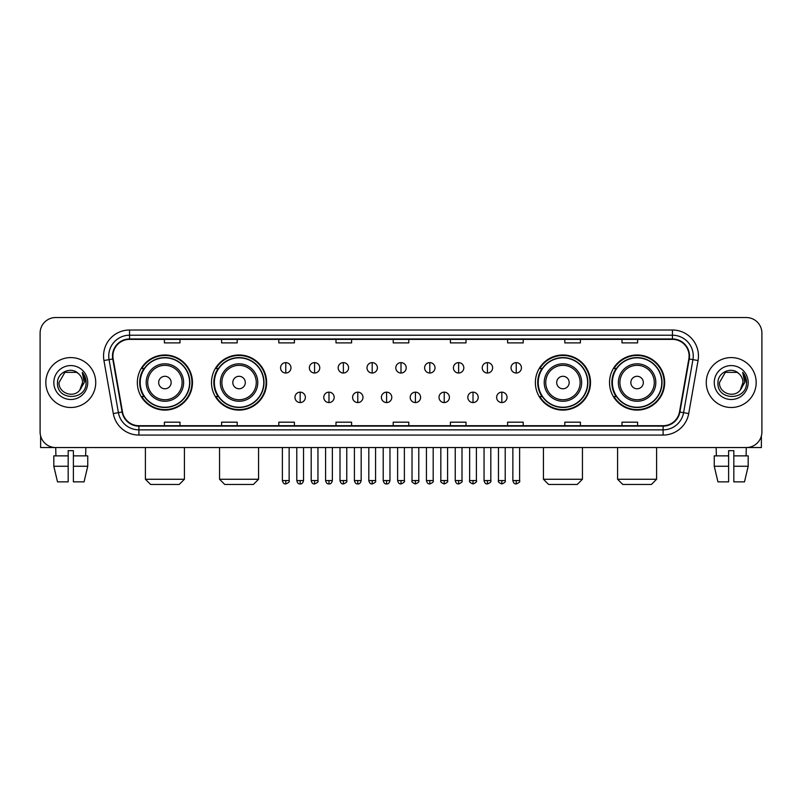 <?xml version="1.0" encoding="UTF-8"?>
<svg xmlns="http://www.w3.org/2000/svg" width="802" height="802" viewBox="0 0 802 802"><rect width="100%" height="100%" fill="white"/><g stroke="black" fill="none" stroke-linecap="round" stroke-linejoin="round"><path stroke-width="1.2" d="M609.53 382.544A27.559 27.559 0 0 0 637.089 410.103A27.559 27.559 0 0 0 664.657 382.544A27.559 27.559 0 0 0 637.089 354.975A27.559 27.559 0 0 0 609.53 382.544M535.375 382.544A27.559 27.559 0 0 0 562.934 410.103A27.559 27.559 0 0 0 590.503 382.544A27.559 27.559 0 0 0 562.934 354.975A27.559 27.559 0 0 0 535.375 382.544M211.497 382.544A27.559 27.559 0 0 0 239.066 410.103A27.559 27.559 0 0 0 266.625 382.544A27.559 27.559 0 0 0 239.066 354.975A27.559 27.559 0 0 0 211.497 382.544M137.343 382.544A27.559 27.559 0 0 0 164.911 410.103A27.559 27.559 0 0 0 192.47 382.544A27.559 27.559 0 0 0 164.911 354.975A27.559 27.559 0 0 0 137.343 382.544M143.959 396.579A25.223 25.223 0 0 1 143.959 368.499M218.114 396.579A25.223 25.223 0 0 1 218.114 368.499M541.982 396.579A25.223 25.223 0 0 1 541.982 368.499M616.136 396.579A25.223 25.223 0 0 1 616.136 368.499M40.1 333.141L40.1 431.937A15.599 15.599 0 0 0 55.699 447.546L746.301 447.546A15.599 15.599 0 0 0 761.9 431.937L761.9 333.141A15.599 15.599 0 0 0 746.301 317.532L55.699 317.532A15.599 15.599 0 0 0 40.1 333.141L40.1 431.937M45.824 382.544A24.962 24.962 0 0 0 70.787 407.496A24.962 24.962 0 0 0 95.739 382.544A24.962 24.962 0 0 0 70.787 357.582A24.962 24.962 0 0 0 45.824 382.544A24.962 24.962 0 0 0 70.787 407.496A24.962 24.962 0 0 0 95.739 382.544A24.962 24.962 0 0 0 70.787 357.582A24.962 24.962 0 0 0 45.824 382.544M706.261 382.544A24.962 24.962 0 0 0 731.213 407.496A24.962 24.962 0 0 0 756.176 382.544A24.962 24.962 0 0 0 731.213 357.582A24.962 24.962 0 0 0 706.261 382.544A24.962 24.962 0 0 0 731.213 407.496A24.962 24.962 0 0 0 756.176 382.544A24.962 24.962 0 0 0 731.213 357.582A24.962 24.962 0 0 0 706.261 382.544M112.902 356.018A16.642 16.642 0 0 1 129.543 339.376L672.457 339.376A16.642 16.642 0 0 1 688.848 358.905L679.494 411.947A16.642 16.642 0 0 1 663.104 425.702L138.896 425.702A16.642 16.642 0 0 1 122.505 411.947L113.152 358.905A16.642 16.642 0 0 1 112.902 356.018M112.491 356.018A17.053 17.053 0 0 0 112.751 358.975L122.104 412.017A17.053 17.053 0 0 0 138.896 426.113L663.104 426.113A17.053 17.053 0 0 0 679.895 412.017L689.249 358.975A17.053 17.053 0 0 0 672.457 338.965L129.543 338.965A17.053 17.053 0 0 0 112.491 356.018M103.939 360.529A26.005 26.005 0 0 1 129.543 330.013L672.457 330.013A26.005 26.005 0 0 1 698.061 360.529L688.707 413.571A26.005 26.005 0 0 1 663.104 435.065L138.896 435.065A26.005 26.005 0 0 1 113.293 413.571L103.939 360.529L109.062 359.627A20.802 20.802 0 0 1 129.543 335.216L672.457 335.216A20.802 20.802 0 0 1 692.938 359.627L683.585 412.669A20.802 20.802 0 0 1 663.104 429.862L138.896 429.862A20.802 20.802 0 0 1 118.415 412.669L109.062 359.627A20.802 20.802 0 0 1 108.741 356.018M746.301 317.532L55.699 317.532M55.929 455.867L55.699 447.546L746.301 447.546L746.071 455.867M761.9 431.937L761.9 333.141M679.895 412.017L683.585 412.669L692.938 359.627L698.061 360.529M393.201 339.376L393.201 342.895L408.799 342.895L408.799 339.376M335.998 339.376L335.998 342.895L351.597 342.895L351.597 339.376M278.795 339.376L278.795 342.895L294.394 342.895L294.394 339.376M221.593 339.376L221.593 342.895L237.191 342.895L237.191 339.376M164.39 339.376L164.39 342.895L179.989 342.895L179.989 339.376M450.403 339.376L450.403 342.895L466.002 342.895L466.002 339.376M507.606 339.376L507.606 342.895L523.205 342.895L523.205 339.376M564.808 339.376L564.808 342.895L580.407 342.895L580.407 339.376M622.011 339.376L622.011 342.895L637.61 342.895L637.61 339.376M408.799 425.702L408.799 422.183L393.201 422.183L393.201 425.702M351.597 425.702L351.597 422.183L335.998 422.183L335.998 425.702M294.394 425.702L294.394 422.183L278.795 422.183L278.795 425.702M237.191 425.702L237.191 422.183L221.593 422.183L221.593 425.702M179.989 425.702L179.989 422.183L164.39 422.183L164.39 425.702M466.002 425.702L466.002 422.183L450.403 422.183L450.403 425.702M523.205 425.702L523.205 422.183L507.606 422.183L507.606 425.702M580.407 425.702L580.407 422.183L564.808 422.183L564.808 425.702M637.61 425.702L637.61 422.183L622.011 422.183L622.011 425.702M78.486 373.662C71.268 366.103 57.383 372.328 57.513 382.544C56.19 400.679 85.603 401.16 86.085 383.416L86.105 382.544C86.065 378.684 84.781 375.296 82.265 372.379L84.29 382.544L79.789 390.093C73.553 398.524 58.416 393.13 59.027 382.544L64.902 372.359L76.661 372.359L78.486 373.662A11.749 11.749 0 0 1 82.536 382.544L79.789 390.093A11.749 11.749 0 0 0 82.536 382.544L79.759 390.123M53.824 382.544A16.952 16.952 0 0 0 70.787 399.496A16.952 16.952 0 0 0 87.739 382.544A16.952 16.952 0 0 0 70.787 365.582A16.952 16.952 0 0 0 53.824 382.544M82.375 372.509L86.105 382.985M40.621 435.937L40.621 447.546L100.942 447.546M53.814 455.867L53.814 466.263L57.513 481.862L53.814 466.263L53.814 455.867L68.18 455.867L68.18 450.664L73.383 450.664L73.383 455.867L87.749 455.867L87.749 466.263L84.05 481.862L87.749 466.263L73.383 466.263L73.383 455.867M85.864 447.546L85.634 455.867M68.18 455.867L68.18 481.862L57.513 481.862M53.814 466.263L68.18 466.263M84.05 481.862L73.383 481.862L73.383 466.263M179.207 484.468L150.606 484.468L145.403 479.265L184.41 479.265L179.207 484.468M171.147 382.544A6.236 6.236 0 0 0 164.911 376.298A6.236 6.236 0 0 0 158.666 382.544A6.236 6.236 0 0 0 164.911 388.78A6.236 6.236 0 0 0 171.147 382.544M183.628 382.544A18.717 18.717 0 0 0 164.911 363.817A18.717 18.717 0 0 0 146.185 382.544A18.717 18.717 0 0 0 164.911 401.261A18.717 18.717 0 0 0 183.628 382.544A18.717 18.717 0 0 1 164.911 401.261A18.717 18.717 0 0 1 146.185 382.544M189.613 382.544A24.702 24.702 0 0 0 164.911 357.842A24.702 24.702 0 0 0 140.21 382.544A24.702 24.702 0 0 0 164.911 407.236A24.702 24.702 0 0 0 189.613 382.544M191.949 382.544A27.037 27.037 0 0 1 141.794 396.579L144.3 396.579A24.932 24.932 0 0 0 181.402 401.231A24.932 24.932 0 0 0 181.402 363.847A24.932 24.932 0 0 0 144.3 368.499L141.794 368.499A27.037 27.037 0 0 1 191.949 382.544M253.362 484.468L224.76 484.468L219.558 479.265L258.565 479.265L253.362 484.468M245.302 382.544A6.236 6.236 0 0 0 239.066 376.298A6.236 6.236 0 0 0 232.821 382.544A6.236 6.236 0 0 0 239.066 388.78A6.236 6.236 0 0 0 245.302 382.544M257.783 382.544A18.717 18.717 0 0 0 239.066 363.817A18.717 18.717 0 0 0 220.339 382.544A18.717 18.717 0 0 0 239.066 401.261A18.717 18.717 0 0 0 257.783 382.544A18.717 18.717 0 0 1 239.066 401.261A18.717 18.717 0 0 1 220.339 382.544M263.768 382.544A24.702 24.702 0 0 0 239.066 357.842A24.702 24.702 0 0 0 214.365 382.544A24.702 24.702 0 0 0 239.066 407.236A24.702 24.702 0 0 0 263.768 382.544M266.104 382.544A27.037 27.037 0 0 1 215.949 396.579L218.455 396.579A24.932 24.932 0 0 0 255.557 401.231A24.932 24.932 0 0 0 255.557 363.847A24.932 24.932 0 0 0 218.455 368.499L215.949 368.499A27.037 27.037 0 0 1 266.104 382.544M577.239 484.468L548.638 484.468L543.435 479.265L582.442 479.265L577.239 484.468M569.179 382.544A6.236 6.236 0 0 0 562.934 376.298A6.236 6.236 0 0 0 556.698 382.544A6.236 6.236 0 0 0 562.934 388.78A6.236 6.236 0 0 0 569.179 382.544M581.661 382.544A18.717 18.717 0 0 0 562.934 363.817A18.717 18.717 0 0 0 544.217 382.544A18.717 18.717 0 0 0 562.934 401.261A18.717 18.717 0 0 0 581.661 382.544A18.717 18.717 0 0 1 562.934 401.261A18.717 18.717 0 0 1 544.217 382.544M587.635 382.544A24.702 24.702 0 0 0 562.934 357.842A24.702 24.702 0 0 0 538.232 382.544A24.702 24.702 0 0 0 562.934 407.236A24.702 24.702 0 0 0 587.635 382.544M589.981 382.544A27.037 27.037 0 0 1 539.826 396.579L542.332 396.579A24.932 24.932 0 0 0 579.435 401.231A24.932 24.932 0 0 0 579.435 363.847A24.932 24.932 0 0 0 542.332 368.499L539.826 368.499A27.037 27.037 0 0 1 589.981 382.544M651.394 484.468L622.793 484.468L617.59 479.265L656.597 479.265L651.394 484.468M643.334 382.544A6.236 6.236 0 0 0 637.089 376.298A6.236 6.236 0 0 0 630.853 382.544A6.236 6.236 0 0 0 637.089 388.78A6.236 6.236 0 0 0 643.334 382.544M655.815 382.544A18.717 18.717 0 0 0 637.089 363.817A18.717 18.717 0 0 0 618.372 382.544A18.717 18.717 0 0 0 637.089 401.261A18.717 18.717 0 0 0 655.815 382.544A18.717 18.717 0 0 1 637.089 401.261A18.717 18.717 0 0 1 618.372 382.544M661.79 382.544A24.702 24.702 0 0 0 637.089 357.842A24.702 24.702 0 0 0 612.387 382.544A24.702 24.702 0 0 0 637.089 407.236A24.702 24.702 0 0 0 661.79 382.544M664.136 382.544A27.037 27.037 0 0 1 613.981 396.579L616.487 396.579A24.932 24.932 0 0 0 653.59 401.231A24.932 24.932 0 0 0 653.59 363.847A24.932 24.932 0 0 0 616.487 368.499L613.981 368.499A27.037 27.037 0 0 1 664.136 382.544M285.763 362.624A5.203 5.203 0 0 0 280.56 367.817A5.203 5.203 0 0 0 285.763 373.02A5.203 5.203 0 0 0 290.966 367.817A5.203 5.203 0 0 0 285.763 362.624L285.763 373.02A5.203 5.203 0 0 0 290.966 367.817A5.203 5.203 0 0 0 285.763 362.624M314.574 362.624A5.203 5.203 0 0 0 309.372 367.817A5.203 5.203 0 0 0 314.574 373.02A5.203 5.203 0 0 0 319.767 367.817A5.203 5.203 0 0 0 314.574 362.624L314.574 373.02A5.203 5.203 0 0 0 319.767 367.817A5.203 5.203 0 0 0 314.574 362.624M343.376 362.624A5.203 5.203 0 0 0 338.183 367.817A5.203 5.203 0 0 0 343.376 373.02A5.203 5.203 0 0 0 348.579 367.817A5.203 5.203 0 0 0 343.376 362.624L343.376 373.02A5.203 5.203 0 0 0 348.579 367.817A5.203 5.203 0 0 0 343.376 362.624M372.188 362.624A5.203 5.203 0 0 0 366.985 367.817A5.203 5.203 0 0 0 372.188 373.02A5.203 5.203 0 0 0 377.391 367.817A5.203 5.203 0 0 0 372.188 362.624L372.188 373.02A5.203 5.203 0 0 0 377.391 367.817A5.203 5.203 0 0 0 372.188 362.624M401 362.624A5.203 5.203 0 0 0 395.797 367.817A5.203 5.203 0 0 0 401 373.02A5.203 5.203 0 0 0 406.203 367.817A5.203 5.203 0 0 0 401 362.624L401 373.02A5.203 5.203 0 0 0 406.203 367.817A5.203 5.203 0 0 0 401 362.624M429.812 362.624A5.203 5.203 0 0 0 424.609 367.817A5.203 5.203 0 0 0 429.812 373.02A5.203 5.203 0 0 0 435.015 367.817A5.203 5.203 0 0 0 429.812 362.624L429.812 373.02A5.203 5.203 0 0 0 435.015 367.817A5.203 5.203 0 0 0 429.812 362.624M458.624 362.624A5.203 5.203 0 0 0 453.421 367.817A5.203 5.203 0 0 0 458.624 373.02A5.203 5.203 0 0 0 463.817 367.817A5.203 5.203 0 0 0 458.624 362.624L458.624 373.02A5.203 5.203 0 0 0 463.817 367.817A5.203 5.203 0 0 0 458.624 362.624M487.426 362.624A5.203 5.203 0 0 0 482.233 367.817A5.203 5.203 0 0 0 487.426 373.02A5.203 5.203 0 0 0 492.628 367.817A5.203 5.203 0 0 0 487.426 362.624L487.426 373.02A5.203 5.203 0 0 0 492.628 367.817A5.203 5.203 0 0 0 487.426 362.624M516.237 362.624A5.203 5.203 0 0 0 511.034 367.817A5.203 5.203 0 0 0 516.237 373.02A5.203 5.203 0 0 0 521.44 367.817A5.203 5.203 0 0 0 516.237 362.624L516.237 373.02A5.203 5.203 0 0 0 521.44 367.817A5.203 5.203 0 0 0 516.237 362.624M300.169 392.158A5.203 5.203 0 0 0 294.966 397.361A5.203 5.203 0 0 0 300.169 402.564A5.203 5.203 0 0 0 305.372 397.361A5.203 5.203 0 0 0 300.169 392.158L300.169 402.564A5.203 5.203 0 0 0 305.372 397.361A5.203 5.203 0 0 0 300.169 392.158M328.98 392.158A5.203 5.203 0 0 0 323.777 397.361A5.203 5.203 0 0 0 328.98 402.564A5.203 5.203 0 0 0 334.173 397.361A5.203 5.203 0 0 0 328.98 392.158L328.98 402.564A5.203 5.203 0 0 0 334.173 397.361A5.203 5.203 0 0 0 328.98 392.158M357.782 392.158A5.203 5.203 0 0 0 352.589 397.361A5.203 5.203 0 0 0 357.782 402.564A5.203 5.203 0 0 0 362.985 397.361A5.203 5.203 0 0 0 357.782 392.158L357.782 402.564A5.203 5.203 0 0 0 362.985 397.361A5.203 5.203 0 0 0 357.782 392.158M386.594 392.158A5.203 5.203 0 0 0 381.391 397.361A5.203 5.203 0 0 0 386.594 402.564A5.203 5.203 0 0 0 391.797 397.361A5.203 5.203 0 0 0 386.594 392.158L386.594 402.564A5.203 5.203 0 0 0 391.797 397.361A5.203 5.203 0 0 0 386.594 392.158M415.406 392.158A5.203 5.203 0 0 0 410.203 397.361A5.203 5.203 0 0 0 415.406 402.564A5.203 5.203 0 0 0 420.609 397.361A5.203 5.203 0 0 0 415.406 392.158L415.406 402.564A5.203 5.203 0 0 0 420.609 397.361A5.203 5.203 0 0 0 415.406 392.158M444.218 392.158A5.203 5.203 0 0 0 439.015 397.361A5.203 5.203 0 0 0 444.218 402.564A5.203 5.203 0 0 0 449.411 397.361A5.203 5.203 0 0 0 444.218 392.158L444.218 402.564A5.203 5.203 0 0 0 449.411 397.361A5.203 5.203 0 0 0 444.218 392.158M473.02 392.158A5.203 5.203 0 0 0 467.827 397.361A5.203 5.203 0 0 0 473.02 402.564A5.203 5.203 0 0 0 478.223 397.361A5.203 5.203 0 0 0 473.02 392.158L473.02 402.564A5.203 5.203 0 0 0 478.223 397.361A5.203 5.203 0 0 0 473.02 392.158M501.831 392.158A5.203 5.203 0 0 0 496.628 397.361A5.203 5.203 0 0 0 501.831 402.564A5.203 5.203 0 0 0 507.034 397.361A5.203 5.203 0 0 0 501.831 392.158L501.831 402.564A5.203 5.203 0 0 0 507.034 397.361A5.203 5.203 0 0 0 501.831 392.158M761.379 435.937L761.379 447.546L701.058 447.546M714.251 455.867L714.251 466.263L717.95 481.862L714.251 466.263L714.251 455.867L728.617 455.867L728.617 450.664L733.82 450.664L733.82 455.867L748.186 455.867L748.186 466.263L744.487 481.862L748.186 466.263L733.82 466.263L733.82 455.867M728.617 455.867L728.617 481.862L717.95 481.862M714.251 466.263L728.617 466.263M744.487 481.862L733.82 481.862L733.82 466.263M716.136 447.546L716.366 455.867M738.913 373.662C731.705 366.103 717.82 372.328 717.95 382.544C716.627 400.679 746.04 401.16 746.522 383.416L746.542 382.544C746.502 378.684 745.218 375.296 742.702 372.379L744.727 382.544L740.226 390.093C733.99 398.524 718.853 393.13 719.464 382.544L725.339 372.359L737.098 372.359L738.913 373.662A11.749 11.749 0 0 1 742.973 382.544L740.226 390.093A11.749 11.749 0 0 0 742.973 382.544L740.196 390.123M714.261 382.544A16.952 16.952 0 0 0 731.213 399.496A16.952 16.952 0 0 0 748.176 382.544A16.952 16.952 0 0 0 731.213 365.582A16.952 16.952 0 0 0 714.261 382.544M742.812 372.509L746.542 382.985M672.457 330.013L672.457 338.965M109.062 359.627L112.751 358.975M138.896 435.065L138.896 426.113M663.104 426.113L663.104 435.065M113.293 413.571L122.104 412.017M689.249 358.975L692.938 359.627M129.543 330.013L129.543 338.965M683.585 412.669L688.707 413.571M182.104 382.544A17.203 17.203 0 0 0 164.911 365.341A17.203 17.203 0 0 0 147.708 382.544A17.203 17.203 0 0 0 164.911 399.737A17.203 17.203 0 0 0 182.104 382.544M256.259 382.544A17.203 17.203 0 0 0 239.066 365.341A17.203 17.203 0 0 0 221.863 382.544A17.203 17.203 0 0 0 239.066 399.737A17.203 17.203 0 0 0 256.259 382.544M580.137 382.544A17.203 17.203 0 0 0 562.934 365.341A17.203 17.203 0 0 0 545.741 382.544A17.203 17.203 0 0 0 562.934 399.737A17.203 17.203 0 0 0 580.137 382.544M654.292 382.544A17.203 17.203 0 0 0 637.089 365.341A17.203 17.203 0 0 0 619.896 382.544A17.203 17.203 0 0 0 637.089 399.737A17.203 17.203 0 0 0 654.292 382.544M285.763 480.568L282.384 480.568C282.976 482.974 284.098 484.097 285.763 483.947L285.763 480.568L289.141 480.568L289.141 447.546M314.574 480.568L311.186 480.568C311.777 482.974 312.91 484.097 314.574 483.947L314.574 480.568L317.953 480.568L317.953 447.546M343.376 480.568L339.998 480.568C340.589 482.974 341.722 484.097 343.376 483.947L343.376 480.568L346.765 480.568L346.765 447.546M372.188 480.568L368.81 480.568C369.401 482.974 370.524 484.097 372.188 483.947L372.188 480.568L375.567 480.568L375.567 447.546M401 480.568L397.622 480.568C398.213 482.974 399.336 484.097 401 483.947L401 480.568L404.378 480.568L404.378 447.546M429.812 480.568L426.433 480.568C427.015 482.974 428.148 484.097 429.812 483.947L429.812 480.568L433.19 480.568L433.19 447.546M458.624 480.568L455.235 480.568C455.827 482.974 456.96 484.097 458.624 483.947L458.624 480.568L462.002 480.568L462.002 447.546M487.426 480.568L484.047 480.568C484.639 482.974 485.761 484.097 487.426 483.947L487.426 480.568L490.814 480.568L490.814 447.546M516.237 480.568L512.859 480.568C513.45 482.974 514.573 484.097 516.237 483.947L516.237 480.568L519.616 480.568L519.616 447.546M300.169 480.568L296.79 480.568C297.372 482.974 298.504 484.097 300.169 483.947L300.169 480.568L303.547 480.568L303.547 447.546M328.98 480.568L325.592 480.568C326.183 482.974 327.316 484.097 328.98 483.947L328.98 480.568L332.359 480.568L332.359 447.546M357.782 480.568L354.404 480.568C354.995 482.974 356.118 484.097 357.782 483.947L357.782 480.568L361.171 480.568L361.171 447.546M386.594 480.568L383.216 480.568C383.807 482.974 384.93 484.097 386.594 483.947L386.594 480.568L389.972 480.568L389.972 447.546M415.406 480.568L412.027 480.568C411.336 481.641 412.469 482.774 415.406 483.947L415.406 480.568L418.784 480.568L418.784 447.546M444.218 480.568L440.829 480.568C440.148 481.641 441.27 482.774 444.218 483.947L444.218 480.568L447.596 480.568L447.596 447.546M473.02 480.568L469.641 480.568C468.959 481.641 470.082 482.774 473.02 483.947L473.02 480.568L476.408 480.568L476.408 447.546M501.831 480.568L498.453 480.568C497.771 481.641 498.894 482.774 501.831 483.947L501.831 480.568L505.21 480.568L505.21 447.546M184.41 447.546L184.41 479.265M145.403 447.546L145.403 479.265M258.565 447.546L258.565 479.265M219.558 447.546L219.558 479.265M582.442 447.546L582.442 479.265M543.435 447.546L543.435 479.265M656.597 447.546L656.597 479.265M617.59 447.546L617.59 479.265M282.384 480.568L282.384 447.546M289.141 480.568C289.823 481.641 288.7 482.774 285.763 483.947M311.186 480.568L311.186 447.546M317.953 480.568C318.635 481.641 317.512 482.774 314.574 483.947M339.998 480.568L339.998 447.546M346.765 480.568C347.446 481.641 346.324 482.774 343.376 483.947M368.81 480.568L368.81 447.546M375.567 480.568C376.258 481.641 375.125 482.774 372.188 483.947M397.622 480.568L397.622 447.546M404.378 480.568C405.07 481.641 403.937 482.774 401 483.947M426.433 480.568L426.433 447.546M433.19 480.568C433.872 481.641 432.749 482.774 429.812 483.947M455.235 480.568L455.235 447.546M462.002 480.568C462.684 481.641 461.561 482.774 458.624 483.947M484.047 480.568L484.047 447.546M490.814 480.568C491.496 481.641 490.373 482.774 487.426 483.947M512.859 480.568L512.859 447.546M519.616 480.568C520.308 481.641 519.175 482.774 516.237 483.947M296.79 480.568L296.79 447.546M303.547 480.568C302.955 482.974 301.833 484.097 300.169 483.947M325.592 480.568L325.592 447.546M332.359 480.568C331.767 482.974 330.635 484.097 328.98 483.947M354.404 480.568L354.404 447.546M361.171 480.568C360.579 482.974 359.446 484.097 357.782 483.947M383.216 480.568L383.216 447.546M389.972 480.568C389.381 482.974 388.258 484.097 386.594 483.947M412.027 480.568L412.027 447.546M418.784 480.568C419.466 481.641 418.343 482.774 415.406 483.947M440.829 480.568L440.829 447.546M447.596 480.568C448.278 481.641 447.155 482.774 444.218 483.947M469.641 480.568L469.641 447.546M476.408 480.568C477.09 481.641 475.967 482.774 473.02 483.947M498.453 480.568L498.453 447.546M505.21 480.568C505.902 481.641 504.769 482.774 501.831 483.947"/></g></svg>
